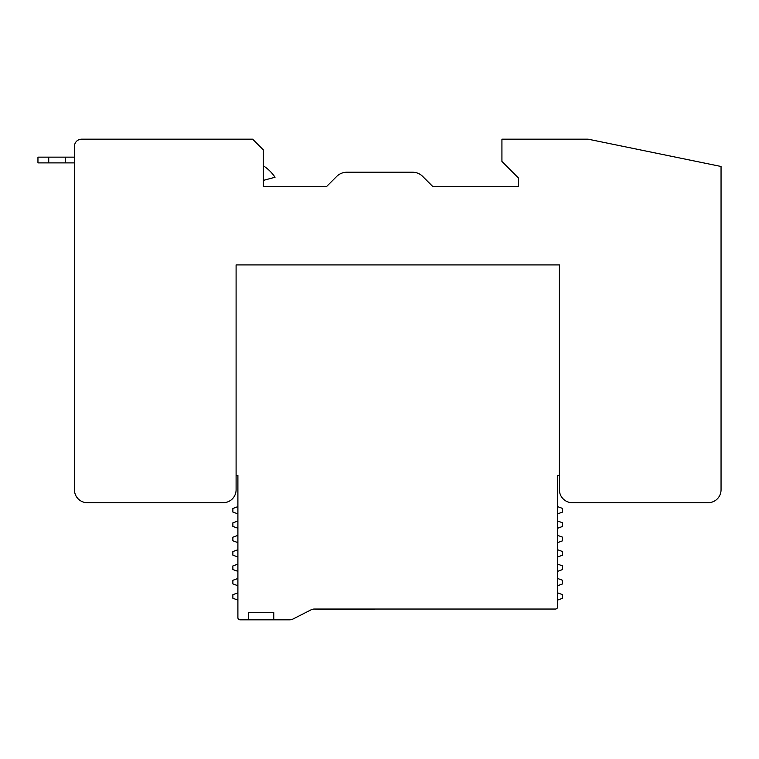 <?xml version="1.0" encoding="UTF-8"?>
<svg xmlns="http://www.w3.org/2000/svg" width="759" height="759" viewBox="0 0 759 759"><rect width="100%" height="100%" fill="white"/><g stroke="black" fill="none" stroke-linecap="round" stroke-linejoin="round"><path stroke-width="1.14" d="M237.899 506.632L237.899 475.409L236.096 475.409L236.096 489.783L236.096 264.91L236.096 489.783A12.931 12.931 0 0 1 223.165 502.714L87.38 502.714A12.931 12.931 0 0 1 74.448 489.783L74.448 146.364A7.182 7.182 0 0 1 81.63 139.182L252.624 139.182L263.401 149.959L263.401 186.6L326.522 186.6L336.683 176.439A14.374 14.374 0 0 1 346.844 172.227L412.554 172.227A14.374 14.374 0 0 1 422.716 176.439L432.877 186.6L518.444 186.6L518.444 177.976L501.927 161.449L501.927 139.182L588.14 139.182L721.05 166.477L721.05 489.783A12.931 12.931 0 0 1 708.119 502.714L572.333 502.714A12.931 12.931 0 0 1 559.402 489.783L559.402 264.91L236.096 264.91L559.402 264.91L559.402 489.783L559.402 475.409L557.599 475.409L557.599 606.887A2.154 2.154 0 0 1 555.446 609.041L314.406 609.041A7.543 7.543 0 0 0 310.991 609.866L293.05 619.002A7.543 7.543 0 0 1 289.625 619.818L273.771 619.818L273.771 612.636L248.62 612.636L273.771 612.636L273.771 619.818L289.625 619.818L248.62 619.818L248.62 612.636L248.62 619.818L240.053 619.818A2.154 2.154 0 0 1 237.899 617.665L237.899 475.409L237.899 506.632L232.871 508.464L232.871 512.05L237.899 513.881L237.899 520.997L232.871 522.828L232.871 526.423L237.899 528.255L237.899 535.37L232.871 537.201L232.871 540.788L237.899 542.619L237.899 549.734L232.871 551.565L232.871 555.161L237.899 556.992L237.899 564.108L232.871 565.939L232.871 569.525L237.899 571.356L237.899 578.472L232.871 580.303L232.871 583.899L237.899 585.73L237.899 592.845L232.871 594.676L232.871 598.263L237.899 600.094L237.899 617.665L237.899 600.094M175.035 502.714L117.56 502.714M74.448 323.106L74.448 146.364L74.448 157.141L37.95 157.141L37.95 162.891L74.448 162.891L74.448 250.536M263.401 186.6L326.522 186.6L336.683 176.439L326.522 186.6L263.401 186.6M346.844 172.227L412.554 172.227L346.844 172.227M422.716 176.439L432.877 186.6L518.444 186.6L518.444 177.976L518.444 186.6L432.877 186.6L422.716 176.439M721.05 166.477L721.05 246.229L721.05 166.477M721.05 321.664L721.05 413.627L721.05 321.664M721.05 431.586L721.05 489.783L721.05 431.586M708.119 502.714L677.939 502.714L708.119 502.714M620.464 502.714L572.333 502.714L620.464 502.714M263.401 165.851A39.515 39.515 0 0 1 275.033 177.255L263.401 180.376M557.599 506.632L557.599 475.409L557.599 506.632L562.637 508.464L562.637 512.05L557.599 513.881L557.599 520.997L562.637 522.828L562.637 526.423L557.599 528.255L557.599 535.37L562.637 537.201L562.637 540.788L557.599 542.619L557.599 549.734L562.637 551.565L562.637 555.161L557.599 556.992L557.599 564.108L562.637 565.939L562.637 569.525L557.599 571.356L557.599 578.472L562.637 580.303L562.637 583.899L557.599 585.73L557.599 592.845L562.637 594.676L562.637 598.263L557.599 600.094L557.599 606.887L557.599 600.094M374.13 609.041L555.446 609.041L374.13 609.041L374.13 609.524L372.612 609.041M338.391 609.041L338.134 609.524L372.612 609.524M321.171 609.041L321.171 609.524L314.406 609.041A7.543 7.543 0 0 0 310.991 609.866L293.05 619.002L310.991 609.866A7.543 7.543 0 0 1 314.406 609.041L320.915 609.041M321.171 609.524L337.394 609.524L337.394 609.041L338.134 609.524M557.599 592.845L557.599 585.73M557.599 578.472L557.599 571.356M557.599 564.108L557.599 556.992M557.599 549.734L557.599 542.619M557.599 535.37L557.599 528.255M557.599 520.997L557.599 513.881M337.394 609.041L338.134 609.041M237.899 513.881L237.899 520.997M237.899 528.255L237.899 535.37M237.899 542.619L237.899 549.734M237.899 556.992L237.899 564.108M237.899 571.356L237.899 578.472M237.899 585.73L237.899 592.845M65.255 162.891L65.255 157.141M48.728 157.141L48.728 162.891M343.713 609.524L343.713 609.041M344.339 609.041L344.339 609.524M366.663 609.524L366.663 609.041M327.746 609.524L327.746 609.041M328.372 609.041L328.372 609.524M336.512 609.524L336.512 609.041M367.555 609.041L367.555 609.524"/></g></svg>

